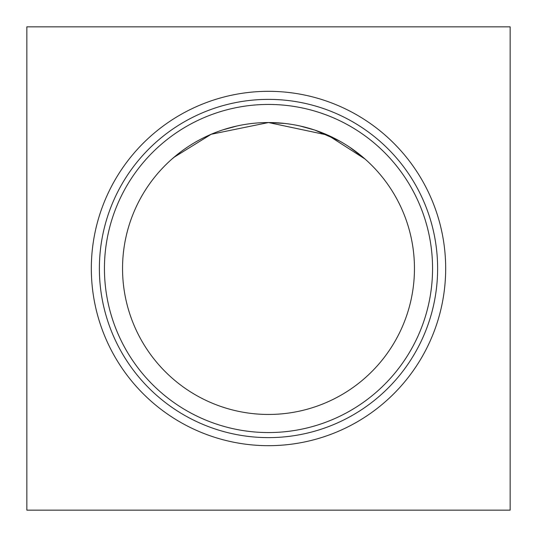<?xml version="1.0" encoding="UTF-8"?>
<svg xmlns="http://www.w3.org/2000/svg" width="537" height="537" viewBox="0 0 537 537"><rect width="100%" height="100%" fill="white"/><g stroke="black" fill="none" stroke-linecap="round" stroke-linejoin="round"><path stroke-width="0.81" d="M91.324 268.5A177.176 177.176 0 0 0 268.5 445.676A177.176 177.176 0 0 0 445.676 268.5A177.176 177.176 0 0 0 268.5 91.324A177.176 177.176 0 0 0 91.324 268.5M99.379 268.5A169.121 169.121 0 0 0 268.5 437.621A169.121 169.121 0 0 0 437.621 268.5A169.121 169.121 0 0 0 268.5 99.379A169.121 169.121 0 0 0 99.379 268.5M104.44 268.5A164.06 164.06 0 0 0 268.5 432.56A164.06 164.06 0 0 0 432.56 268.5A164.06 164.06 0 0 0 268.5 104.44A164.06 164.06 0 0 0 104.44 268.5M122.543 268.5A145.957 145.957 0 0 0 268.5 414.457A145.957 145.957 0 0 0 414.457 268.5A145.957 145.957 0 0 0 268.5 122.543A145.957 145.957 0 0 0 122.543 268.5M236.938 126L222.533 129.967L236.938 126M172.572 158.496L181.016 151.662L172.048 158.952M268.5 122.543L211.169 134.277L173.867 157.381L211.169 134.277L268.5 122.543L211.169 134.277L173.867 157.381L211.169 134.277L268.5 122.543L284.65 123.443L268.5 122.543L284.65 123.443L268.5 122.543L327.765 135.116L364.952 158.952M26.85 26.85L26.85 510.15L510.15 510.15L510.15 26.85L26.85 26.85M300.022 125.987L314.742 130.061L300.022 125.987M314.984 130.142L339.438 140.942L314.984 130.142M349.594 147.145L364.428 158.496L349.594 147.145M300.062 126L314.467 129.967L300.062 126M364.428 158.496L355.984 151.662"/></g></svg>
